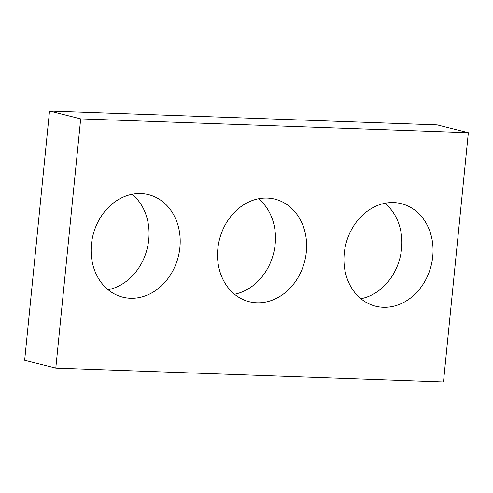 <?xml version="1.0" encoding="UTF-8"?>
<svg xmlns="http://www.w3.org/2000/svg" width="493" height="493" viewBox="0 0 493 493"><rect width="100%" height="100%" fill="white"/><g stroke="black" fill="none" stroke-linecap="round" stroke-linejoin="round"><path stroke-width="0.74" d="M55.795 368.129L443.472 381.97L468.35 132.709L80.679 118.868L55.795 368.129L24.65 360.291L49.528 111.03L80.679 118.868M49.528 111.03L437.205 124.871L468.35 132.709M258.511 198.784A52.856 43.976 -75.9 0 1 273.572 253.316A52.856 43.976 -75.9 0 1 234.489 294.216M217.826 248.842A52.856 43.976 -75.9 0 1 274.977 199.166A52.856 43.976 -75.9 0 1 304.717 261.154A52.856 43.976 -75.9 0 1 249.168 301.679A52.856 43.976 -75.9 0 1 217.826 248.842M132.099 194.273A52.856 43.976 -75.9 0 1 147.154 248.799A52.856 43.976 -75.9 0 1 108.072 289.705M91.415 244.331A52.856 43.976 -75.9 0 1 148.559 194.649A52.856 43.976 -75.9 0 1 178.3 256.643A52.856 43.976 -75.9 0 1 122.757 297.162A52.856 43.976 -75.9 0 1 91.415 244.331M384.928 203.295A52.856 43.976 -75.9 0 1 399.983 257.827A52.856 43.976 -75.9 0 1 360.901 298.727M344.243 253.353A52.856 43.976 -75.9 0 1 401.394 203.677A52.856 43.976 -75.9 0 1 431.135 265.665A52.856 43.976 -75.9 0 1 375.586 306.19A52.856 43.976 -75.9 0 1 344.243 253.353"/></g></svg>
